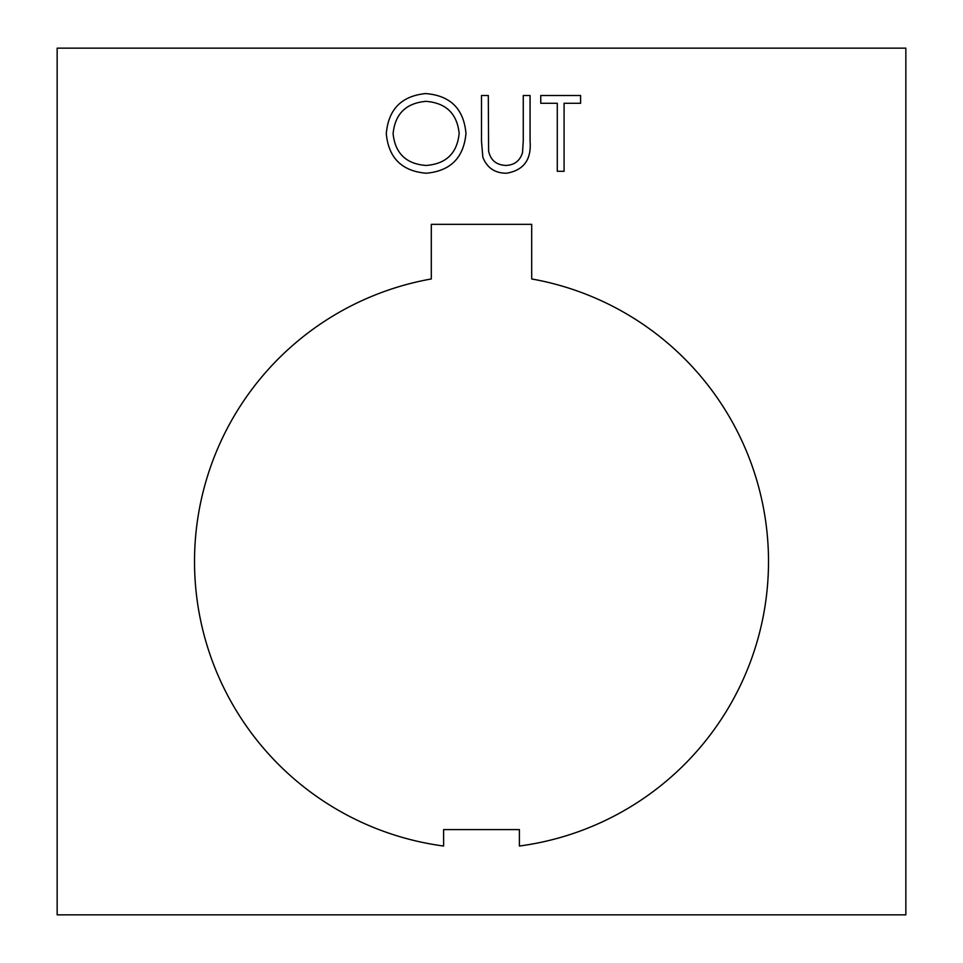 <?xml version="1.0" encoding="UTF-8"?>
<svg xmlns="http://www.w3.org/2000/svg" width="963" height="963" viewBox="0 0 963 963"><rect width="100%" height="100%" fill="white"/><g stroke="black" fill="none" stroke-linecap="round" stroke-linejoin="round"><path stroke-width="0.72" stroke-dasharray="4.82 3.61" d="M768.51 561.537A287.01 287.01 0 0 0 531.696 278.957L531.696 224.331L431.304 224.331L431.304 278.957A287.01 287.01 0 0 0 443.606 846.032L443.606 829.6L519.394 829.6L519.394 846.032A287.01 287.01 0 0 0 768.51 561.537M905.846 914.85L905.846 48.15L57.154 48.15L57.154 914.85L905.846 914.85M557.276 103.282L540.761 103.282L540.761 95.506L580.593 95.506L580.593 103.282L564.077 103.282L564.077 171.294L557.276 171.294L557.276 103.282M481.5 141.272L481.5 95.506L488.301 95.506L488.602 150.998C490.552 160.267 496.402 165.094 506.153 165.455C514.555 164.974 520.008 160.713 522.5 152.672L523.27 140.911L523.27 95.506L530.071 95.506L530.071 141.272C531.54 159.641 523.691 170.295 506.526 173.232C494.922 173.196 487.037 167.863 482.848 157.246L481.5 141.272M386.295 133.737C388.342 109.409 401.451 96.011 425.634 93.567C450.299 95.518 463.733 108.783 465.96 133.363C463.793 157.715 450.564 171.005 426.248 173.232C401.932 171.149 388.607 157.992 386.295 133.737M425.971 165.455C446.122 163.987 457.184 153.286 459.158 133.351C457.064 113.61 446.013 102.933 425.971 101.344C406.013 103.113 395.047 113.899 393.097 133.701C395.167 153.334 406.133 163.927 425.971 165.455"/><path stroke-width="1.44" d="M768.51 561.537A287.01 287.01 0 0 0 531.696 278.957L531.696 224.331L431.304 224.331L431.304 278.957A287.01 287.01 0 0 0 443.606 846.032L443.606 829.6L519.394 829.6L519.394 846.032A287.01 287.01 0 0 0 768.51 561.537M482.848 157.246L481.5 141.272L481.5 95.506L488.301 95.506L488.602 150.998C490.552 160.267 496.402 165.094 506.153 165.455C514.555 164.974 520.008 160.713 522.5 152.672L523.27 140.911L523.27 95.506L530.071 95.506L530.071 141.272C531.54 159.641 523.691 170.295 506.526 173.232C494.922 173.196 487.037 167.863 482.848 157.246M557.276 171.294L557.276 103.282L540.761 103.282L540.761 95.506L580.593 95.506L580.593 103.282L564.077 103.282L564.077 171.294L557.276 171.294M905.846 914.85L905.846 48.15L57.154 48.15L57.154 914.85L905.846 914.85M426.248 173.232C401.932 171.149 388.607 157.992 386.295 133.737C388.342 109.409 401.451 96.011 425.634 93.567C450.299 95.518 463.733 108.783 465.96 133.363C463.793 157.715 450.564 171.005 426.248 173.232M459.158 133.351C457.064 113.61 446.013 102.933 425.971 101.344C406.013 103.113 395.047 113.899 393.097 133.701C395.167 153.334 406.133 163.927 425.971 165.455C446.122 163.987 457.184 153.286 459.158 133.351"/></g></svg>

